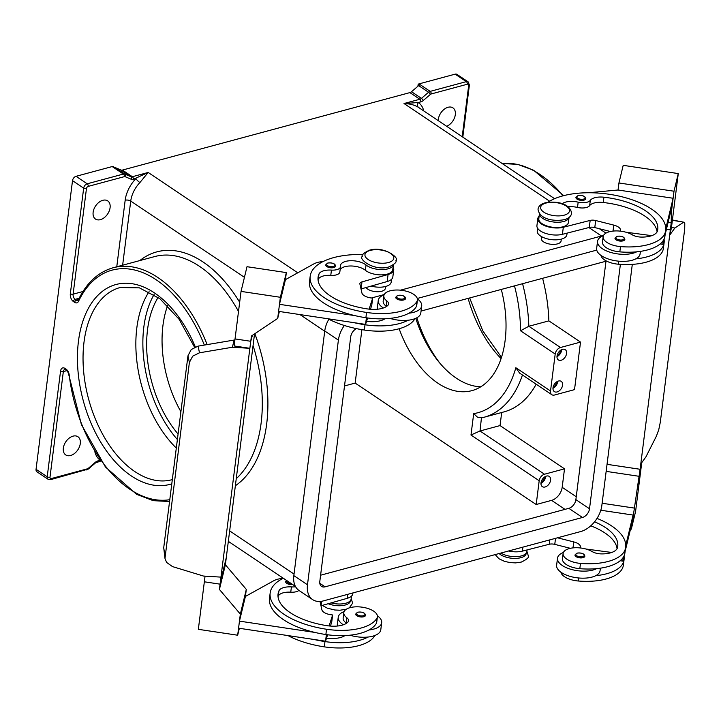 <?xml version="1.0" encoding="UTF-8"?>
<svg xmlns="http://www.w3.org/2000/svg" width="721" height="721" viewBox="0 0 721 721"><rect width="100%" height="100%" fill="white"/><g stroke="black" fill="none" stroke-linecap="round" stroke-linejoin="round"><path stroke-width="1.08" d="M176.312 448.056A99.525 59.464 74.9 0 1 136.837 327.803A99.525 59.464 74.9 0 1 149.094 291.69M292.726 584.569A4.975 2.253 -172.8 0 1 285.678 581.676L286.489 580.387M346.477 623.286A9.95 4.515 7.2 0 0 346.143 623.025A16.916 7.67 -172.8 0 1 343.16 617.87L343.827 612.589A16.916 7.67 -172.8 0 1 344.332 611.174A16.916 7.67 -172.8 0 1 363.195 607.343A16.916 7.67 -172.8 0 1 377.398 616.834A16.916 7.67 -172.8 0 1 376.903 618.258A47.081 21.351 -172.8 0 1 326.541 629.253A63.7 28.885 -172.8 0 1 270.159 593.05A63.7 28.885 -172.8 0 1 283.29 578.242M295.592 586.723A9.95 4.515 -172.8 0 1 291.419 586.903A13.933 6.318 7.2 0 0 278.964 590.796A55.733 25.28 7.2 0 0 278.063 594.05A55.733 25.28 7.2 0 0 327.388 625.729A19.909 9.031 7.2 0 0 347.864 622.142A9.95 4.515 7.2 0 0 348.567 620.772A9.95 4.515 7.2 0 0 346.81 617.744A16.916 7.67 -172.8 0 1 343.827 612.589M377.353 309.228L377.471 309.201A21.891 9.932 -172.8 0 1 377.371 307.488L378.255 300.441A21.891 9.932 7.2 0 0 383.031 307.759A21.891 9.932 7.2 0 0 383.365 307.984M384.149 294.754A21.891 9.932 7.2 0 0 378.255 300.441M405.59 298.494A4.975 2.253 -172.8 0 1 403.751 299.954A4.975 2.253 -172.8 0 1 398.389 299.666A4.975 2.253 -172.8 0 1 395.712 297.25L397.839 295.358C402.678 295.006 405.256 296.061 405.59 298.494M594.582 521.797A55.733 25.28 -172.8 0 1 617.744 546.293A55.733 25.28 -172.8 0 1 617.509 547.545A19.909 9.031 -172.8 0 1 601.134 553.89A9.95 4.515 -172.8 0 1 592.229 551.61A16.916 7.67 7.2 0 0 579.314 547.852A16.916 7.67 7.2 0 0 563.11 553.503L562.443 558.784A16.916 7.67 7.2 0 0 579.819 568.68A47.081 21.351 7.2 0 0 596.673 568.635A47.081 21.351 7.2 0 0 624.71 554.007A63.7 28.885 7.2 0 0 624.972 552.565L625.639 547.284A63.7 28.885 7.2 0 0 597.006 518.408M563.11 553.503A16.916 7.67 7.2 0 0 580.486 563.398A47.081 21.351 7.2 0 0 625.377 548.726A63.7 28.885 7.2 0 0 625.639 547.284M500.888 553.061A14.925 6.768 7.2 0 0 501.636 553.503A14.925 6.768 7.2 0 0 517.381 556.576A14.925 6.768 7.2 0 0 526.853 551.556L527.06 549.934M560.92 572.186A16.916 7.67 7.2 0 0 578.26 581A47.081 21.351 7.2 0 0 623.151 566.327A63.7 28.885 7.2 0 0 623.413 564.885L624.08 559.604A63.7 28.885 7.2 0 0 624.035 555.936L622.782 561.109L620.141 560.749M562.146 203.728A13.933 6.318 -172.8 0 1 578.17 202.159A9.95 4.515 7.2 0 0 590.319 200.339A13.933 6.318 -172.8 0 1 603.91 197.212A55.733 25.28 -172.8 0 1 657.759 229.485A55.733 25.28 -172.8 0 1 657.534 230.747A19.909 9.031 -172.8 0 1 641.158 237.083A9.95 4.515 -172.8 0 1 632.254 234.803A16.916 7.67 7.2 0 0 619.339 231.044A16.916 7.67 7.2 0 0 603.135 236.695L602.468 241.977A16.916 7.67 7.2 0 0 619.835 251.872A47.081 21.351 7.2 0 0 636.688 251.827A21.891 9.932 -172.8 0 1 602.305 248.673A21.891 9.932 -172.8 0 1 597.538 241.355L596.646 248.394A21.891 9.932 7.2 0 0 601.413 255.712A21.891 9.932 7.2 0 0 635.805 258.866A47.081 21.351 7.2 0 0 663.843 244.239A63.7 28.885 7.2 0 0 664.104 242.797A63.7 28.885 7.2 0 0 664.059 239.129L662.806 244.302L663.284 240.508M640.41 251.368L640.095 253.882A21.891 9.932 -172.8 0 1 635.805 258.866M623.025 240.868A4.975 2.253 7.2 0 0 624.864 239.408C624.359 236.894 621.772 235.848 617.122 236.272L614.995 238.164A4.975 2.253 7.2 0 0 617.663 240.58A4.975 2.253 7.2 0 0 623.025 240.868M557.126 355.48A4.894 3.235 123.9 0 0 560.632 350.451A4.894 3.235 123.9 0 0 560.659 350.226M566.58 353.515A6.174 4.083 -56.1 0 1 563.308 359.121A6.174 4.083 -56.1 0 1 558.36 359.932A6.174 4.083 -56.1 0 1 557.027 356.093A6.174 4.083 -56.1 0 1 560.289 350.487A6.174 4.083 -56.1 0 1 565.237 349.676A6.174 4.083 -56.1 0 1 566.58 353.515M556.982 356.634A6.174 4.083 123.9 0 0 561.614 350.19A6.174 4.083 123.9 0 0 561.659 349.649M544.643 476.942A4.894 3.235 -56.1 0 1 544.625 477.176A4.894 3.235 -56.1 0 1 541.12 482.205M550.574 480.24A6.174 4.083 -56.1 0 1 547.302 485.837A6.174 4.083 -56.1 0 1 542.354 486.648A6.174 4.083 -56.1 0 1 541.011 482.818A6.174 4.083 -56.1 0 1 544.283 477.212A6.174 4.083 -56.1 0 1 549.231 476.401A6.174 4.083 -56.1 0 1 550.574 480.24M545.653 476.374A6.174 4.083 -56.1 0 1 545.608 476.914A6.174 4.083 -56.1 0 1 540.966 483.358M556.657 381.905A4.894 3.235 -56.1 0 1 556.63 382.139A4.894 3.235 -56.1 0 1 553.124 387.159M562.578 385.194A6.174 4.083 -56.1 0 1 559.307 390.8A6.174 4.083 -56.1 0 1 554.359 391.611A6.174 4.083 -56.1 0 1 553.016 387.772A6.174 4.083 -56.1 0 1 556.288 382.166A6.174 4.083 -56.1 0 1 561.235 381.364A6.174 4.083 -56.1 0 1 562.578 385.194M557.657 381.328A6.174 4.083 -56.1 0 1 557.612 381.869A6.174 4.083 -56.1 0 1 552.971 388.313M541.561 236.641L541.327 238.498A9.95 4.515 7.2 0 0 546.671 243.328A9.95 4.515 7.2 0 0 557.396 243.905A9.95 4.515 7.2 0 0 561.073 240.994L561.308 239.138M538.812 218.688L539.434 213.731A14.925 6.768 7.2 0 0 543.877 219.094A14.925 6.768 7.2 0 0 559.271 222.194A14.925 6.768 7.2 0 0 569.04 217.49L568.427 222.429A14.925 6.768 7.2 0 1 558.955 227.448A14.925 6.768 7.2 0 1 543.21 224.375A14.925 6.768 7.2 0 1 538.812 218.688A14.925 6.768 7.2 0 1 538.875 218.355M537.316 230.675A14.925 6.768 7.2 0 0 537.253 231.008A14.925 6.768 7.2 0 0 541.66 236.695A14.925 6.768 7.2 0 0 557.405 239.769A14.925 6.768 7.2 0 0 566.877 234.749L567.085 233.126M585.803 198.69A4.975 2.253 -172.8 0 1 583.965 200.15A4.975 2.253 -172.8 0 1 578.602 199.861A4.975 2.253 -172.8 0 1 575.926 197.446L578.053 195.553C582.712 195.13 585.29 196.175 585.803 198.69M574.97 554.972A4.975 2.253 7.2 0 0 577.647 557.387A4.975 2.253 7.2 0 0 583.01 557.675A4.975 2.253 7.2 0 0 584.848 556.215C584.515 553.773 581.928 552.728 577.097 553.079L574.97 554.972M563.407 552.466A21.891 9.932 7.2 0 0 557.513 558.162A21.891 9.932 7.2 0 0 562.281 565.48A21.891 9.932 7.2 0 0 596.673 568.635M600.386 568.175L600.07 570.69A21.891 9.932 -172.8 0 1 595.78 575.673A21.891 9.932 -172.8 0 1 561.389 572.519A21.891 9.932 -172.8 0 1 556.621 565.201L557.513 558.162M672.369 220.275L683.986 222.23L684.788 223.555L684.707 229.008L660.283 422.344L658.733 429.815L656.371 436.196L645.953 456.826L640.771 464L669.674 235.19L671.386 228.133L672.269 221.095L670.566 228.151L672.269 221.104L678.272 173.581L674.009 191.218L671.341 212.334L671.224 222.879L669.674 235.19L674.856 228.016L671.458 227.512M385.609 286.48L385.375 288.337A9.95 4.515 -172.8 0 1 381.706 291.248A9.95 4.515 -172.8 0 1 366.079 287.526M393.342 264.832A14.925 6.768 -172.8 0 1 381.932 269.6A14.925 6.768 -172.8 0 1 366.043 264.995A13.933 6.318 7.2 0 0 350.866 260.714A13.933 6.318 7.2 0 0 340.501 265.463A13.933 6.318 7.2 0 0 340.501 266.211A9.95 4.515 -172.8 0 1 340.501 266.743A9.95 4.515 -172.8 0 1 331.444 270.096A13.933 6.318 7.2 0 0 318.988 273.989A55.733 25.28 7.2 0 0 318.078 277.243A55.733 25.28 7.2 0 0 367.413 308.921A19.909 9.031 7.2 0 0 387.889 305.334A9.95 4.515 7.2 0 0 388.592 303.965A9.95 4.515 7.2 0 0 386.835 300.936A16.916 7.67 -172.8 0 1 383.851 295.781A16.916 7.67 -172.8 0 1 384.347 294.366A16.916 7.67 -172.8 0 1 403.219 290.536A16.916 7.67 -172.8 0 1 417.423 300.026A16.916 7.67 -172.8 0 1 416.927 301.45A47.081 21.351 -172.8 0 1 366.556 312.445A63.7 28.885 -172.8 0 1 310.183 276.26A63.7 28.885 -172.8 0 1 362.951 254.513M417.423 300.026L416.756 305.307A16.916 7.67 -172.8 0 1 416.26 306.731A47.081 21.351 -172.8 0 1 408.96 313.184A47.081 21.351 -172.8 0 1 365.889 317.727A63.7 28.885 -172.8 0 1 354.921 315.627A63.7 28.885 -172.8 0 1 309.516 281.532M393.405 264.499L392.738 269.771A14.925 6.768 -172.8 0 1 381.634 274.872A14.925 6.768 -172.8 0 1 365.376 270.276A13.933 6.318 7.2 0 0 351.235 265.986A13.933 6.318 7.2 0 0 340.114 269.807M414.899 318.673A16.916 7.67 -172.8 0 1 414.701 319.052A47.081 21.351 -172.8 0 1 364.339 330.047A63.7 28.885 -172.8 0 1 327.974 318.763M391.539 279.306L391.179 282.1A14.925 6.768 -172.8 0 1 371.153 286.084M335.58 266.121A4.975 2.253 -172.8 0 1 333.742 267.572A4.975 2.253 -172.8 0 1 328.379 267.293A4.975 2.253 -172.8 0 1 325.703 264.868L327.83 262.985C332.66 262.633 335.247 263.679 335.58 266.121M363.726 616.761A4.975 2.253 -172.8 0 1 358.364 616.473A4.975 2.253 -172.8 0 1 355.696 614.058L357.814 612.165C362.474 611.741 365.06 612.787 365.565 615.301A4.975 2.253 -172.8 0 1 363.726 616.761M377.371 615.743A21.891 9.932 -172.8 0 1 381.679 622.737A21.891 9.932 -172.8 0 1 368.945 629.992A47.081 21.351 -172.8 0 1 325.874 634.534A63.7 28.885 -172.8 0 1 314.897 632.434L239.462 621.132L238.57 628.18L325.541 641.203L326.379 634.606M343.349 624.792A21.891 9.932 -172.8 0 1 343.007 624.566A21.891 9.932 -172.8 0 1 338.239 617.248A21.891 9.932 -172.8 0 1 344.124 611.561M381.679 622.737L380.787 629.784A21.891 9.932 7.2 0 1 368.052 637.04A21.891 9.932 -172.8 0 1 349.973 635.201M192.66 356.174L199.492 352.794L198.077 346.134L191.236 349.514L187.956 355.823L189.38 362.474L192.66 356.174M254.531 333.922L226.268 557.712L220.067 584.163L220.959 577.124L203.493 576.052L172.481 566.589L166.605 562.425L164.983 558.424L189.38 362.474M536.172 384.203A120.425 71.956 74.9 0 1 504.078 411.862L484.043 417.261A120.425 71.956 -105.1 0 1 481.664 417.829L477.41 417.126L473.697 413.629L470.993 435.006L480.006 430.978L481.448 417.883L484.043 417.261A120.425 71.956 -105.1 0 0 519.066 383.671A120.425 71.956 -105.1 0 0 522.446 374.992M501.293 289.436A91.567 54.706 74.9 0 1 505.124 340.492A91.567 54.706 74.9 0 1 471.913 390.638A91.567 54.706 74.9 0 1 399.137 328.749M480.79 386.78A91.567 54.706 74.9 0 1 415.774 318.312M440.378 363.781A99.525 59.464 74.9 0 1 416.846 317.781M438.269 120.65A10.95 7.237 -56.1 0 1 438.359 119.235A10.95 7.237 -56.1 0 1 444.163 109.295A10.95 7.237 -56.1 0 1 452.932 107.862A10.95 7.237 -56.1 0 1 455.311 114.666A10.95 7.237 -56.1 0 1 446.66 126.283M180.899 411.718A91.567 54.706 74.9 0 1 162.955 325.423A91.567 54.706 74.9 0 1 167.614 305.605M178.078 434.024A91.567 54.706 74.9 0 1 147.544 329.578A91.567 54.706 74.9 0 1 158.16 297.385M110.088 207.693A10.95 7.237 -56.1 0 1 104.284 217.634A10.95 7.237 -56.1 0 1 95.514 219.067A10.95 7.237 -56.1 0 1 93.135 212.262A10.95 7.237 -56.1 0 1 98.939 202.322A10.95 7.237 -56.1 0 1 107.708 200.889A10.95 7.237 -56.1 0 1 110.088 207.693M80.292 443.541A10.95 7.237 -56.1 0 1 74.497 453.482A10.95 7.237 -56.1 0 1 65.719 454.915A10.95 7.237 -56.1 0 1 63.34 448.111A10.95 7.237 -56.1 0 1 69.144 438.17A10.95 7.237 -56.1 0 1 77.922 436.728A10.95 7.237 -56.1 0 1 80.292 443.541M457.222 74.587A3.984 2.632 123.9 0 0 456.943 74.362A3.984 2.632 123.9 0 0 455.167 74.146L466.325 81.635A1.992 1.19 74.9 0 1 467.136 82.735A1.992 1.19 74.9 0 1 467.343 84.222A1.992 1.316 -56.1 0 1 468.668 85.565L462.206 136.711M468.38 82.077A3.984 2.632 123.9 0 0 468.1 81.843A3.984 2.632 123.9 0 0 466.325 81.635L430.167 91.378L419.009 83.888A3.984 2.632 123.9 0 0 418.189 84.222A3.984 2.632 123.9 0 0 418.162 84.24L419.406 85.069A3.984 2.632 123.9 0 0 418.649 85.61L411.52 91.72A3.984 2.632 -56.1 0 1 410.736 92.27A3.984 2.632 -56.1 0 1 409.916 92.603L419.838 99.255L404.012 103.527L418.378 102.517A3.984 2.983 -54.6 0 0 418.495 107.384M112.206 166.56L76.038 176.312A3.984 2.632 123.9 0 0 73.731 177.925A3.984 2.632 123.9 0 0 72.515 180.656L83.672 188.145A1.992 0.901 7.2 0 0 85.006 188.614A1.992 0.901 7.2 0 0 86.457 188.56A1.992 1.316 -56.1 0 1 88.214 186.388A1.992 1.19 74.9 0 0 88.016 184.9A1.992 1.19 74.9 0 0 87.205 183.792L123.363 174.049A3.984 2.632 123.9 0 1 124.147 173.95A3.984 2.632 123.9 0 1 124.841 174.103L114.927 167.452A3.984 2.632 123.9 0 0 114.251 167.299L113.017 166.47A3.984 2.632 123.9 0 0 112.99 166.47A3.984 2.632 123.9 0 0 112.206 166.56L123.363 174.049A1.992 1.19 74.9 0 1 124.174 175.149A1.992 1.19 74.9 0 1 124.382 176.645A1.992 1.316 -56.1 0 1 125.121 176.672A1.992 1.478 113 0 0 125.436 175.203A1.992 1.478 113 0 0 124.841 174.103L130.871 176.672A3.984 2.632 -56.1 0 0 131.573 176.825A3.984 2.632 -56.1 0 0 132.358 176.726L122.435 170.075A3.984 2.632 -56.1 0 1 121.651 170.165A3.984 2.632 -56.1 0 1 120.957 170.012L130.871 176.672A1.992 1.478 113 0 1 131.465 177.763A1.992 1.478 113 0 1 131.15 179.232A5.975 3.947 123.9 0 0 133.376 179.322L148.184 172.463L132.358 176.726A1.992 1.19 74.9 0 1 133.169 177.826A1.992 1.19 74.9 0 1 133.376 179.322M72.515 180.656L36.05 469.308A3.984 2.632 123.9 0 0 36.636 471.552A3.984 2.632 123.9 0 0 36.915 471.777A3.984 2.632 123.9 0 0 37.231 471.949M116.766 266.788L125.175 200.231A27.867 18.431 123.9 0 1 135.854 178.655A3.984 0.748 -136.4 0 0 139.892 182.566L148.184 172.463L297.764 272.808M549.627 201.204L404.012 103.527C410.069 103.743 414.926 105.05 418.604 107.465L554.602 198.69M114.927 167.452L120.957 170.012M122.435 170.075L409.916 92.603M419.009 83.888L455.167 74.146M417.91 86.241L418.162 84.24M501.69 412.502L500.041 425.579L564.516 468.83L562.182 487.315A11.942 7.895 -56.1 0 1 551.601 500.365L536.19 504.52L355.156 383.076L344.512 385.942M361.906 329.659L355.156 383.076M536.19 504.52L539.191 480.754A5.975 3.947 -56.1 0 1 544.481 474.229L564.516 468.83M542.607 278.297A120.425 71.956 74.9 0 1 548.87 320.872L580.522 342.105L560.487 347.504A5.975 3.947 123.9 0 0 555.197 354.029L550.529 390.989L515.848 367.728L519.571 373.072L551.826 394.702A5.975 3.947 -56.1 0 1 550.529 390.989M500.041 425.579L480.006 430.978L544.481 474.229M548.87 320.872L528.835 326.271L520.517 330.768L555.197 354.029M580.522 342.105L574.52 389.628L554.485 395.027A5.975 3.947 -56.1 0 1 551.826 394.702M164.956 555.819L163.721 547.726L164.983 558.424M163.721 547.726L187.956 355.823M198.077 346.134L234.127 340.06L232.396 347.243L199.492 352.794M234.875 340.105L234.127 340.06M232.396 347.243L249.863 348.315L250.755 341.276L252.404 335.346M235.046 338.807L234.136 345.963L249.863 348.315L220.959 577.124M239.354 628.297L237.678 635.219L198.347 629.325L204.349 581.802L220.067 584.163L204.34 581.802L205.052 576.151M235.019 338.924L250.755 341.276L235.037 338.924L241.039 291.401L247.006 266.707L286.336 272.601L280.37 297.286L277.702 318.412L251.431 335.995L250.547 343.034M237.678 635.219L240.345 614.094L219.418 589.445L220.293 582.397L226.268 557.712L225.385 564.75L246.312 589.408L245.419 596.447L239.462 621.132M286.336 272.601L285.444 279.64L279.478 304.325L278.594 311.373L365.565 324.396L366.403 317.799M279.369 311.49L277.702 318.412M241.039 291.401L280.37 297.286M279.478 304.325L354.921 315.627M323.044 261.57A19.909 9.031 7.2 0 0 313.77 263.931L285.444 279.631M225.385 564.75L219.418 589.445M246.312 589.408L240.345 614.094M314.897 632.434A63.7 28.885 -172.8 0 1 269.492 598.331L270.159 593.05M245.419 596.438L273.746 580.738A19.909 9.031 -172.8 0 1 283.02 578.377M377.398 616.834L376.732 622.115A16.916 7.67 -172.8 0 1 376.236 623.539A47.081 21.351 -172.8 0 1 368.945 629.992M338.239 617.248L337.347 624.296A21.891 9.932 7.2 0 0 337.455 626.026M374.875 635.48A16.916 7.67 -172.8 0 1 374.677 635.859A47.081 21.351 -172.8 0 1 324.315 646.854A63.7 28.885 -172.8 0 1 287.949 635.571M351.515 596.114L351.163 598.899A14.925 6.768 -172.8 0 1 331.137 602.891M369.107 309.138L372.649 298.179L371.766 305.217L370.459 309.264M367.638 317.97L365.565 324.396M372.649 298.179L370.684 297.89A9.95 4.515 -172.8 0 1 361.915 292.969L359.905 284.065A5.975 2.704 -172.8 0 1 359.878 283.614A5.975 2.704 -172.8 0 1 361.996 281.893L388.069 274.494A15.925 7.219 7.2 0 0 393.729 269.897L392.837 276.936A15.925 7.219 -172.8 0 1 387.186 281.532L361.104 288.932A5.975 2.704 7.2 0 0 361.005 288.959M393.729 269.897A15.925 7.219 7.2 0 0 393.053 267.284M340.501 266.743L339.834 272.015A9.95 4.515 -172.8 0 1 330.777 275.377A13.933 6.318 7.2 0 0 318.322 279.27A55.733 25.28 7.2 0 0 318.06 279.919M366.556 321.341A19.909 9.031 7.2 0 0 384.978 318.772M408.96 313.184A21.891 9.932 7.2 0 0 421.704 305.929L420.812 312.977A21.891 9.932 -172.8 0 1 408.077 320.232A47.081 21.351 -172.8 0 1 365.006 324.765A63.7 28.885 -172.8 0 1 354.029 322.666M386.492 306.479A9.95 4.515 7.2 0 0 386.168 306.218A16.916 7.67 -172.8 0 1 383.184 301.063L383.851 295.781M683.382 222.401L674.856 228.016M640.771 464L639.888 471.038L641.762 462.63M641.573 464.027L635.58 511.504L631.317 529.142L640.104 469.281L607.046 464.324L640.104 469.272L639.878 471.038M670.341 229.918L666.42 229.332M678.272 173.581L623.205 165.334L618.942 182.972L674.009 191.218M665.132 234.685L672.224 205.296L673.117 198.257L618.059 190.011L618.942 182.972M668.097 222.41L671.224 222.879M670.557 212.217L671.341 212.334M673.117 198.257L665.762 228.701M606.154 471.372L639.212 476.32M602.125 503.249L633.984 508.026M630.533 529.025L631.317 529.142M625.107 551.493L632.209 522.103L633.092 515.064L600.8 510.225M625.747 545.509L633.092 515.064M623.268 557.315L622.782 561.109M618.059 190.011L588.309 192.75M568.193 206.801A13.933 6.318 -172.8 0 1 577.503 207.441A9.95 4.515 7.2 0 0 589.652 205.62A13.933 6.318 -172.8 0 1 603.243 202.493A55.733 25.28 -172.8 0 1 657.092 231.847M620.348 231.144L620.484 230.576A9.95 4.515 7.2 0 0 620.529 230.35A9.95 4.515 7.2 0 0 613.778 225.105L595.681 220.527A5.975 2.704 7.2 0 0 590.166 220.41L563.308 227.277A15.925 7.219 -172.8 0 1 546.248 226.259A15.925 7.219 -172.8 0 1 537.821 218.562A15.925 7.219 -172.8 0 1 539.128 216.201M651.739 235.659L625.981 232.216M662.806 244.302L660.166 243.941M537.821 218.562L536.929 225.601A15.925 7.219 7.2 0 0 545.364 233.298A15.925 7.219 7.2 0 0 562.425 234.316L589.282 227.448A5.975 2.704 -172.8 0 1 594.789 227.566L610.363 231.504M636.688 251.827A47.081 21.351 7.2 0 0 664.726 237.2A63.7 28.885 7.2 0 0 664.996 235.758L665.663 230.477A63.7 28.885 7.2 0 0 620.835 196.518A63.7 28.885 7.2 0 0 547.906 202.304M600.944 255.387A16.916 7.67 7.2 0 0 618.285 264.192A47.081 21.351 7.2 0 0 663.176 249.52A63.7 28.885 7.2 0 0 663.437 248.078L664.104 242.797M603.135 236.695A16.916 7.67 7.2 0 0 620.502 246.591A47.081 21.351 7.2 0 0 665.393 231.919A63.7 28.885 7.2 0 0 665.663 230.477M371.432 297.998L384.248 294.547M400.488 290.166L603.288 235.524A23.883 15.799 -56.1 0 1 603.531 235.461M632.299 264.373L601.846 505.457A23.883 15.799 -56.1 0 1 580.684 531.557L323.305 600.908A23.883 15.799 -56.1 0 1 312.671 599.629L299.035 590.481A23.883 15.799 -56.1 0 1 293.844 575.628L324.747 330.984A23.883 15.799 -56.1 0 1 328.857 319.223M320.602 575.214L568.824 508.332A7.958 5.263 123.9 0 0 575.881 499.626L605.991 261.218M620.393 264.346L589.517 508.774A7.958 5.263 -56.1 0 1 582.46 517.48L325.09 586.831A7.958 5.263 -56.1 0 1 321.539 586.407A7.958 5.263 -56.1 0 1 319.809 581.45L350.721 336.806A7.958 5.263 -56.1 0 1 356.426 328.632M421.055 311.057L606.532 261.074M312.671 599.629A23.883 15.799 -56.1 0 1 307.479 584.776L338.392 340.132A23.883 15.799 -56.1 0 1 344.359 325.486M417.279 298.467L596.745 250.106M597.538 241.355A21.891 9.932 -172.8 0 1 603.432 235.659M595.78 575.673A47.081 21.351 7.2 0 0 623.818 561.046A63.7 28.885 7.2 0 0 624.08 559.604M590.769 525.816A55.733 25.28 -172.8 0 1 617.077 548.654M570.347 548.311L554.764 544.373A5.975 2.704 7.2 0 0 549.258 544.256L522.401 551.123A15.925 7.219 -172.8 0 1 508.53 550.997M557.513 537.803L573.754 541.913A9.95 4.515 -172.8 0 1 580.504 547.158A9.95 4.515 -172.8 0 1 580.459 547.383L580.324 547.942M585.957 549.023L611.714 552.466M408.077 320.232A21.891 9.932 -172.8 0 1 389.998 318.403M421.704 305.929A21.891 9.932 7.2 0 0 417.396 298.936M368.052 637.04A47.081 21.351 -172.8 0 1 324.982 641.573A63.7 28.885 -172.8 0 1 314.005 639.473M325.541 641.203L326.532 638.148A19.909 9.031 7.2 0 0 344.962 635.58M298.909 590.391A9.95 4.515 -172.8 0 1 290.752 592.184A13.933 6.318 7.2 0 0 278.297 596.078A55.733 25.28 7.2 0 0 278.036 596.727M320.016 601.467L321.89 609.777A9.95 4.515 7.2 0 0 330.66 614.698L332.633 614.986L329.091 625.945M320.989 605.766A5.975 2.704 -172.8 0 1 321.088 605.739L347.161 598.34A15.925 7.219 7.2 0 0 352.812 593.743L352.92 592.932M332.633 614.986L331.741 622.025L330.434 626.071M326.532 638.148L327.622 634.777M350.541 600.431A14.528 6.588 -172.8 0 1 345.161 605.036A14.528 6.588 -172.8 0 1 328.19 603.72M388.421 262.534A14.528 6.588 -172.8 0 1 368.125 259.497A14.528 6.588 -172.8 0 1 370.324 250.394A14.528 6.588 -172.8 0 1 390.62 253.431A14.528 6.588 -172.8 0 1 388.421 262.534M291.194 583.541A4.182 1.893 -172.8 0 1 286.787 580.585M346.143 623.025L346.81 617.744M398.136 295.421A4.182 1.893 -172.8 0 1 403.976 296.295A4.182 1.893 -172.8 0 1 403.345 298.918A4.182 1.893 -172.8 0 1 397.505 298.043A4.182 1.893 -172.8 0 1 398.136 295.421M579.819 568.68L580.486 563.398M578.26 581L578.639 577.972M499.121 553.539A14.528 6.588 7.2 0 0 520.85 557.693A14.528 6.588 7.2 0 0 526.24 553.088M622.62 239.832A4.182 1.893 7.2 0 0 623.25 237.209A4.182 1.893 7.2 0 0 617.41 236.335A4.182 1.893 7.2 0 0 616.779 238.957A4.182 1.893 7.2 0 0 622.62 239.832M564.119 215.191A14.528 6.588 7.2 0 0 566.318 206.089A14.528 6.588 7.2 0 0 546.013 203.052A14.528 6.588 7.2 0 0 543.814 212.154A14.528 6.588 7.2 0 0 564.119 215.191M583.559 199.113A4.182 1.893 7.2 0 0 584.19 196.491A4.182 1.893 7.2 0 0 578.35 195.616A4.182 1.893 7.2 0 0 577.719 198.239A4.182 1.893 7.2 0 0 583.559 199.113M577.395 553.142A4.182 1.893 7.2 0 0 576.755 555.765A4.182 1.893 7.2 0 0 582.595 556.639A4.182 1.893 7.2 0 0 583.235 554.016A4.182 1.893 7.2 0 0 577.395 553.142M416.927 301.45L416.26 306.731M366.043 264.995L365.376 270.276M328.127 263.048A4.182 1.893 -172.8 0 1 333.967 263.922A4.182 1.893 -172.8 0 1 333.336 266.536A4.182 1.893 -172.8 0 1 327.496 265.661A4.182 1.893 -172.8 0 1 328.127 263.048M363.321 615.725A4.182 1.893 -172.8 0 1 357.481 614.851A4.182 1.893 -172.8 0 1 358.112 612.228A4.182 1.893 -172.8 0 1 363.952 613.102A4.182 1.893 -172.8 0 1 363.321 615.725M468.127 298.368A99.525 59.464 -105.1 0 0 501.077 358.58M177.384 439.531A97.533 58.275 74.9 0 1 143.83 327.082A97.533 58.275 74.9 0 1 154.069 294.556M172.319 479.609L171.913 479.717A99.525 59.464 74.9 0 1 107.294 442.099A99.525 59.464 74.9 0 1 84.024 342.033A99.525 59.464 74.9 0 1 120.128 287.526L139.387 287.85L159.891 298.71L179.105 319.277L194.571 347.234M195.319 346.909A103.509 61.844 -105.1 0 0 127.797 283.272A103.509 61.844 -105.1 0 0 78.463 341.204A103.509 61.844 -105.1 0 0 103.5 446.569A103.509 61.844 -105.1 0 0 171.787 483.818M169.786 499.68A118.433 70.766 74.9 0 1 69.225 374.992A5.975 3.569 -105.1 0 0 66.179 369.233L64.935 368.404A5.975 3.569 -105.1 0 0 60.546 371.189L47.207 476.788A1.992 0.901 7.2 0 0 48.541 477.257A1.992 0.901 7.2 0 0 49.992 477.203L63.331 371.603L66.846 370.657M60.546 371.189A1.992 0.901 7.2 0 0 61.88 371.657A1.992 0.901 7.2 0 0 63.331 371.603A3.984 2.379 74.9 0 1 64.376 369.603A3.984 2.379 74.9 0 1 64.773 369.422L65.368 369.639A1.992 1.316 123.9 0 0 65.53 369.729M253.062 345.557A120.425 71.956 74.9 0 1 261.11 423.146A120.425 71.956 74.9 0 1 252.44 455.519A120.425 71.956 74.9 0 1 236.245 478.663M76.038 176.312L87.205 183.792A3.984 2.632 123.9 0 0 84.889 185.414A3.984 2.632 123.9 0 0 83.672 188.145L70.334 293.744A5.975 3.569 -105.1 0 0 73.389 301.522L74.623 302.351A1.992 1.316 -56.1 0 1 75.236 300.99A1.992 1.316 -56.1 0 1 76.39 300.179L75.146 299.35A3.984 2.379 74.9 0 1 73.524 297.142A3.984 2.379 74.9 0 1 73.118 294.159L86.457 188.56M82.951 291.509L73.118 294.159A1.992 0.901 7.2 0 1 71.658 294.213A1.992 0.901 7.2 0 1 70.334 293.744M502.158 163.514A120.425 71.956 74.9 0 1 563.065 195.806M418.649 85.61L428.562 92.261A1.992 0.577 49.4 0 1 429.608 93.234A1.992 0.577 49.4 0 1 430.383 94.415A1.992 1.316 -56.1 0 1 431.185 93.964L467.343 84.222M431.185 93.964A1.992 1.19 74.9 0 0 430.978 92.477A1.992 1.19 74.9 0 0 430.167 91.378A3.984 2.632 123.9 0 0 429.355 91.711A3.984 2.632 123.9 0 0 428.562 92.261L421.443 98.371A1.992 0.577 49.4 0 1 422.488 99.345A1.992 0.577 49.4 0 1 423.254 100.516L430.383 94.415M411.52 91.72L421.443 98.371A3.984 2.632 -56.1 0 1 420.649 98.921A3.984 2.632 -56.1 0 1 419.838 99.255A1.992 1.19 74.9 0 1 420.649 100.363A1.992 1.19 74.9 0 1 420.857 101.85A5.975 3.947 123.9 0 0 423.254 100.516M423.777 110.926A27.867 18.431 123.9 0 0 418.378 102.517L420.857 101.85M462.81 137.116L469.398 84.988A1.992 0.901 -172.8 0 1 469.389 85.033A1.992 0.901 -172.8 0 1 468.668 85.565M36.05 469.308L47.207 476.788A3.984 2.632 123.9 0 0 47.802 479.032A3.984 2.632 123.9 0 0 48.073 479.267L36.915 471.777M100.94 460.971L95.451 462.936A1.992 0.577 -130.6 0 0 95.451 462.936A1.992 0.577 -130.6 0 0 95.397 462.251L88.268 468.362A1.992 1.316 -56.1 0 1 87.475 468.803L51.308 478.555A1.992 1.316 -56.1 0 1 49.992 477.203M95.451 462.936L88.332 469.047A1.992 0.577 -130.6 0 0 88.332 469.047A1.992 0.577 -130.6 0 0 88.268 468.362M86.529 469.921A1.992 1.19 -105.1 0 0 86.745 469.894A1.992 1.19 -105.1 0 0 86.953 469.813A1.992 1.19 -105.1 0 0 87.475 468.803M88.332 469.047L50.587 479.645A1.992 1.19 -105.1 0 0 50.785 479.555A1.992 1.19 -105.1 0 0 51.308 478.555M64.935 368.404A1.992 1.316 123.9 0 0 65.232 369.531A1.992 1.316 123.9 0 0 65.368 369.639L66.611 370.477C67.359 370.72 68.089 372.171 68.792 374.812L81.401 424.579L105.437 466.992L136.63 494.345L153.249 500.662L169.552 501.528M66.179 369.233A1.992 1.316 123.9 0 0 66.467 370.36A1.992 1.316 123.9 0 0 66.611 370.477M207.143 344.611A120.425 71.956 -105.1 0 0 113.143 267.761C98.227 272.024 86.61 282.767 78.283 299.999L77.868 300.504A3.984 2.379 74.9 0 1 77.868 300.504A3.984 2.379 74.9 0 1 76.39 300.179L78.463 299.621M74.623 302.351A5.975 3.569 -105.1 0 0 78.544 301.27A1.992 1.307 -154.6 0 1 78.283 299.999M78.544 301.27A118.433 70.766 74.9 0 1 204.331 345.08M73.389 301.522A1.992 1.316 -56.1 0 1 73.993 300.152A1.992 1.316 -56.1 0 1 75.146 299.35L79.13 298.278M94.839 451.697A27.867 18.431 123.9 0 0 100.273 460.259L97.795 460.926A5.975 3.947 123.9 0 0 95.397 462.251M97.074 462.017A1.992 1.19 -105.1 0 0 97.281 461.927A1.992 1.19 -105.1 0 0 97.795 460.926M235.343 485.756A124.409 74.335 -105.1 0 0 266.671 423.984A124.409 74.335 -105.1 0 0 254.846 333.706M125.175 200.231A3.984 1.802 -172.8 0 1 128.086 200.132A3.984 1.802 -172.8 0 1 130.735 201.06A23.883 15.799 -56.1 0 1 139.892 182.566M122.633 265.202L130.735 201.06L244.437 277.333M239.669 302.243A124.409 74.335 -105.1 0 0 139.829 260.569M113.143 267.761L154.754 256.55A120.425 71.956 74.9 0 1 238.507 311.436M299.936 314.563L324.72 331.191M229.648 530.881L294.042 574.078M125.121 176.672L131.15 179.232M88.214 186.388L124.382 176.645M588.895 227.548L601.503 236.001M551.601 500.365L565.003 509.359M539.191 480.754L470.993 435.006M515.848 367.728A114.45 68.387 74.9 0 1 473.697 413.629M514.497 285.876A114.45 68.387 74.9 0 1 520.517 330.768M560.487 347.504L528.835 326.271A120.425 71.956 -105.1 0 0 522.572 283.695M562.182 487.315L576.241 496.742M361.104 288.932L361.996 281.893M387.186 281.532L388.069 274.494M365.006 324.765L364.339 330.047M331.444 270.096L330.777 275.377M318.988 273.989L318.322 279.27M386.835 300.936L386.168 306.218M366.556 312.445L365.889 317.727M613.021 231.08L613.778 225.105M594.789 227.566L595.681 220.527M589.282 227.448L590.166 220.41M562.425 234.316L563.308 227.277M618.663 261.164L618.285 264.192M663.843 244.239L663.176 249.52M578.17 202.159L577.503 207.441M590.319 200.339L589.652 205.62M603.91 197.212L603.243 202.493M620.502 246.591L619.835 251.872M665.393 231.919L664.726 237.2M575.881 499.626L589.517 508.774M568.824 508.332L582.46 517.48M319.8 583.289L325.09 586.831M293.844 575.628L307.479 584.776M324.747 330.984L338.392 340.132M623.151 566.327L623.818 561.046M624.71 554.007L625.377 548.726M522.905 547.131L522.401 551.123M549.808 539.876L549.258 544.256M555.53 538.335L554.764 544.373M573.754 541.913L572.997 547.888M324.315 646.854L324.982 641.573M325.874 634.534L326.541 629.253M376.236 623.539L376.903 618.258M278.297 596.078L278.964 590.796M290.752 592.184L291.419 586.903M347.666 594.347L347.161 598.34M321.647 601.278L321.088 605.739M349.315 607.866L352.623 603.198L351.199 598.583M526.898 551.241L528.313 555.855C529.295 557.306 526.925 559.397 521.202 562.119L515.641 562.894L510.171 562.614L504.511 561.353L498.959 558.757L495.192 554.593M538.01 209.108C539.416 220.04 555.693 221.572 564.471 219.608C568.671 218.463 571.041 216.381 571.582 213.353C570.176 202.43 553.908 200.889 545.13 202.853C540.921 203.998 538.551 206.089 538.01 209.108M362.321 256.46C361.338 255.009 363.708 252.918 369.431 250.196C384.347 245.699 400.146 258.334 395.892 260.696C396.874 262.147 394.504 264.237 388.781 266.959C373.866 271.457 358.067 258.812 362.321 256.46M322.296 605.397L327.325 608.163L334.733 609.993L339.997 610.236L346.314 609.218M537.605 228.224L537.253 231.008M672.405 219.995L683.986 222.23M456.943 74.362L468.1 81.843L469.398 84.988M563.732 195.634L533.657 170.273L517.759 164.388L502.14 163.496M169.029 501.591L169.507 501.906M228.323 541.363L295.394 586.353M50.587 479.645L48.073 479.267M469.668 297.953L482.809 330.876L501.483 357.346M599.376 228.728L605.937 233.126M310.183 276.242L309.516 281.523"/></g></svg>
